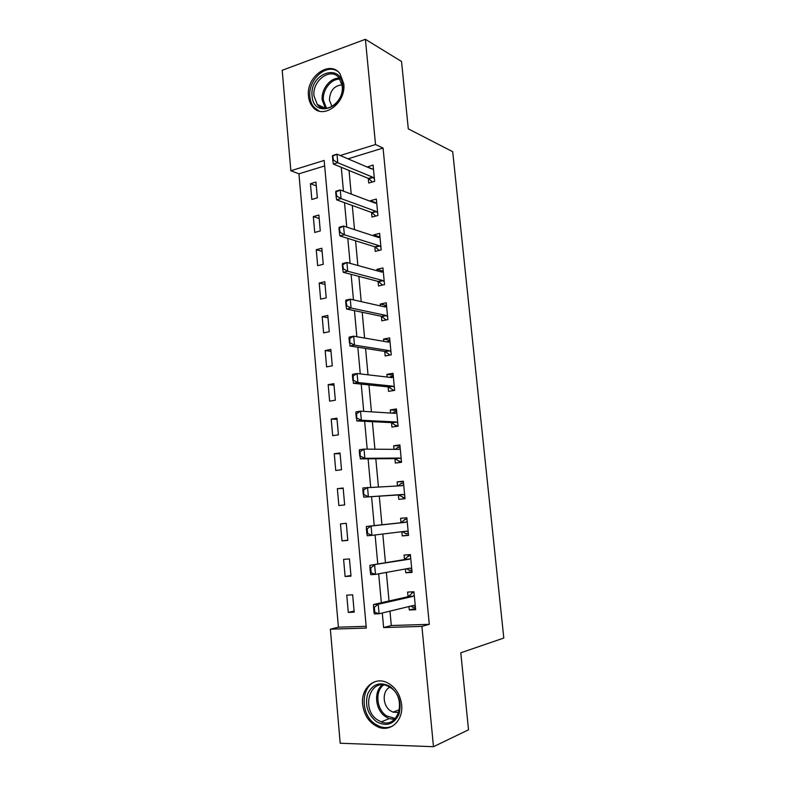 <?xml version="1.0" encoding="UTF-8"?>
<svg xmlns="http://www.w3.org/2000/svg" width="786" height="786" viewBox="0 0 786 786"><rect width="100%" height="100%" fill="white"/><g stroke="black" fill="none" stroke-linecap="round" stroke-linejoin="round"><path stroke-width="1.18" d="M343.767 83.797C346.361 103.271 322.633 120.307 312.602 106.749C310.274 103.929 308.898 100.402 308.495 96.187C305.872 76.89 329.845 59.392 340.024 73.766L343.767 83.797M401.656 704.826C403.473 720.153 390.976 732.149 378.714 727.256C369.518 723.248 364.144 715.594 362.601 704.285C360.784 688.654 373.959 676.461 386.692 682.425C395.181 686.63 400.172 694.097 401.656 704.826M365.402 39.3L401.548 61.505L408.298 128.865L452.707 151.698L503.806 638.045L460.793 652.793L468.515 729.811L433.479 746.7L340.191 743.251L330.366 629.183L366.315 628.083L324.166 160.442L290.859 170.759L282.194 70.298L365.402 39.3L375.531 144.545L340.181 155.52M324.657 165.934L298.935 173.814L338.412 627.189L330.366 629.183M298.935 173.814L290.859 170.759M338.412 627.189L366.158 626.324M354.201 612.166L352.659 594.835L346.764 595.13L348.286 612.402L354.201 612.166M350.998 576.138L349.465 558.944L343.6 559.367L345.113 576.502L350.998 576.138M347.815 540.395L346.292 523.338L340.466 523.879L341.969 540.876L347.815 540.395M344.661 504.936L343.158 488.018L337.361 488.666L338.854 505.536L344.661 504.936M341.527 469.753L340.033 452.962L334.276 453.728L335.75 470.47L341.527 469.753M338.422 434.845L336.939 418.181L331.211 419.066L332.684 435.67L338.422 434.845M335.347 400.202L333.873 383.666L328.175 384.668L329.629 401.145L335.347 400.202M332.281 365.824L330.827 349.426L325.158 350.536L326.603 366.885L332.281 365.824M329.246 331.721L327.801 315.441L322.172 316.66L323.606 332.891L329.246 331.721M326.239 297.874L324.805 281.712L319.204 283.048L320.629 299.152L326.239 297.874M323.252 264.283L321.828 248.248L316.257 249.683L317.672 265.668L323.252 264.283M320.285 230.946L318.87 215.04L313.329 216.572L314.734 232.44L320.285 230.946M317.348 197.866L315.943 182.077L310.431 183.718L311.826 199.457L317.348 197.866M389.964 611.135L391.3 625.528L429.294 624.33L383.067 148.053L347.952 158.831L340.181 155.49M349.033 170.474L351.224 194.093M352.285 205.49L354.525 229.64M355.567 240.801L357.856 265.481M358.868 276.387L361.216 301.627M362.199 312.268L364.596 338.059M365.559 348.444L368.015 374.804M368.948 384.914L371.454 411.844M372.368 421.689L374.922 449.209M375.806 458.769L378.42 486.878M379.284 496.163L381.947 524.783M382.802 534.028L385.464 562.727M386.368 572.424L389.021 600.995M408.975 606.546L409.31 609.965L415.647 609.71L413.927 591.76L407.61 592.084L408.042 596.702M405.409 568.976L405.773 572.788L412.08 572.405L410.371 554.602L404.083 555.054L404.515 559.563M401.872 531.709L402.265 535.914L408.533 535.404L406.843 517.748L400.595 518.328L401.017 522.729M398.374 494.944L398.797 499.346L405.026 498.707L403.346 481.189L397.136 481.897L397.52 485.925M394.926 458.631L395.348 463.072L401.538 462.296L399.877 444.935L393.698 445.76L394.041 449.346M391.507 422.613L391.929 427.083L398.08 426.189L396.429 408.956L390.298 409.909L390.593 413.053M388.107 386.889L388.539 391.379L394.651 390.367L393.02 373.281L386.918 374.352L387.174 377.054M384.737 351.44L385.169 355.97L391.251 354.84L389.63 337.882L383.568 339.071L383.784 341.35M381.397 316.277L381.829 320.835L387.881 319.588L386.27 302.767L380.237 304.074L380.414 305.931M378.086 281.398L378.518 285.976L384.531 284.611L382.929 267.928L376.936 269.343L377.074 270.797M374.794 246.784L375.236 251.392L381.21 249.919L379.618 233.363L373.664 234.896L373.763 235.938M371.532 212.446L371.975 217.083L377.909 215.492L376.337 199.064L370.412 200.715L370.481 201.354M368.29 178.373L368.732 183.04L374.647 181.34L373.085 165.04L367.219 167.045M383.067 148.053L375.531 144.545M429.294 624.33L421.905 626.393L433.479 746.7M382.281 612.992L383.617 627.562L421.905 626.393M341.262 167.29L343.462 191.165M344.523 202.69L346.764 227.105M347.805 238.384L350.104 263.339M351.116 274.363L353.464 299.888M354.457 310.647L356.854 336.732M357.827 347.235L360.273 373.89M361.216 384.118L363.721 411.363M364.645 421.316L367.2 449.15M368.094 458.828L370.707 487.261M371.572 496.654L374.234 525.608M375.099 534.971L377.771 564.004M378.675 573.809L381.338 602.724M391.3 625.528L383.617 627.562M415.529 608.423L409.31 609.965M354.103 611.076L348.286 612.402M316.277 185.879L310.431 183.718M319.175 218.488L313.329 216.572M322.103 251.333L316.257 249.683M325.04 284.424L319.204 283.048M328.008 317.78L322.172 316.66M330.994 351.381L325.158 350.536M334.011 385.238L328.175 384.668M337.047 419.351L331.211 419.066M340.102 453.738L334.276 453.728M343.187 488.381L337.361 488.666M347.795 540.159L341.969 540.876M350.929 575.47L345.113 576.502M412.002 571.628L405.773 572.788M408.504 535.119L402.265 535.914M403.385 481.622L397.136 481.897M399.966 445.839L393.698 445.76M396.566 410.341L390.298 409.909M393.197 375.119L386.918 374.352M389.846 340.171L383.568 339.071M386.525 305.499L380.237 304.074M383.234 271.101L376.936 269.343M379.972 236.969L373.664 234.896M376.415 202.984L370.412 200.715M372.525 169.069L367.19 166.799M415.421 607.372L413.269 607.097M413.967 592.192L411.893 592.654L411.952 593.312M414.006 592.546L411.893 592.654L411.726 593.577L408.17 596.672L373.527 604.493L378.243 604.277L412.729 596.456L414.261 595.198M408.563 596.466L413.161 596.21L408.602 596.427M374.755 611.98L374.323 607.234L373.537 607.264L373.969 612.009L379.107 613.758L374.382 613.945L373.969 612.009M415.283 605.927L413.583 605.436L379.107 613.758L378.243 604.277L374.323 607.234M413.308 607.46L410.724 606.124M373.527 604.493L373.537 607.264M411.884 570.41L409.742 570.125M410.459 555.525L408.376 555.859L408.435 556.449M410.479 555.712L408.376 555.859L404.643 559.544L369.951 565.301L409.172 559.229L410.705 558.089M371.159 572.542L370.737 567.836L369.951 567.885L370.383 572.591L375.502 574.389L370.805 574.674L370.383 572.591M411.726 568.73L410.027 568.14L375.502 574.389L374.637 564.987L370.737 567.836M409.781 570.538L406.598 568.759M369.951 565.301L369.951 567.885M408.376 533.753L406.244 533.448M367.17 528.782L366.394 528.85L366.816 533.517L367.593 533.448L367.17 528.782L371.071 526.04L366.414 526.453L401.135 522.719L404.898 519.359L406.981 519.173L404.898 519.359L404.947 519.88M408.189 531.827L406.49 531.149L371.916 535.354L371.071 526.04L405.645 522.317L407.177 521.265M367.593 533.448L371.916 535.354L367.259 535.747L366.816 533.517M406.283 533.93L402.491 531.641M366.414 526.453L366.394 528.85M404.898 497.391L402.815 497.607L404.908 497.459M403.513 482.928L401.479 483.606M402.766 497.066L398.502 494.934L363.741 497.155L363.643 490.051L362.867 490.14L363.289 494.767M398.315 485.886L401.44 483.154M362.867 490.14L362.896 487.939L402.147 485.699L403.69 484.756M404.692 495.219L402.982 494.463L363.741 497.155M363.643 490.051L367.524 487.418L368.369 496.654L364.056 494.679M401.44 461.313L399.376 461.579L401.469 461.549M400.074 446.969L398.05 447.627M399.317 460.979L399.376 461.579L395.053 458.631L360.253 458.877L360.135 451.665L359.369 451.763L359.782 456.352M395.407 449.356L398.011 447.244M359.369 451.763L359.418 449.749L364.016 449.13L398.679 449.376L400.221 448.531M401.214 458.916L399.504 458.071L364.851 458.287L360.253 458.877M360.135 451.665L364.016 449.13L364.851 458.287L360.558 456.253M390.003 686.433C399.052 693.802 402.01 703.185 398.856 714.592C393.639 724.564 386.142 726.912 376.356 721.617C367.534 714.169 364.665 704.885 367.76 693.753C372.751 683.849 380.169 681.413 390.003 686.433M377.644 720.005L381.259 721.872C398.777 729.329 407.197 697.477 390.269 687.465L387.636 686.05C369.901 677.65 360.636 709.444 377.644 720.005M398.816 712.47L393.108 712.165L390.662 710.908C382.428 705.857 381.967 690.688 389.915 687.239M377.064 681.177C360.764 684.537 359.556 714.327 375.354 724.201L379.982 726.588C384.452 728.131 388.706 727.915 392.735 725.94M312.101 95.99C309.212 73.717 341.026 62.015 342.598 85.31C345.349 108.272 313.231 118.971 312.101 95.99M342.224 86.126L339.198 78.06C331.073 66.633 311.914 80.565 314.007 96L317.269 104.4C325.306 115.306 344.307 101.669 342.224 86.126M332.006 106.483L329.413 100.264C329.894 90.754 334.109 85.615 342.067 84.859M337.449 71.212C325.768 63.312 307.748 80.349 309.89 96.766C310.293 100.962 311.649 104.45 313.968 107.25L319.028 111.013M398.021 425.531L395.967 425.835L398.06 425.924M396.655 411.304L394.641 411.933M395.898 425.177L395.967 425.835L391.625 422.622L356.795 420.932L356.667 413.593L355.901 413.721L356.313 418.27M392.528 413.181L394.611 411.618M355.901 413.721L355.97 411.874L360.538 411.157L395.23 413.348L396.783 412.601M397.765 422.897L396.056 421.964L361.364 420.245L356.795 420.932M356.667 413.593L360.538 411.157L361.364 420.245L357.08 418.152M394.621 390.033L392.578 390.377L393.874 390.495M393.265 375.914L391.261 376.523M392.509 389.66L392.578 390.377L392.234 389.434L388.235 386.899L353.366 383.313L353.219 375.855L352.462 375.993L352.875 380.503M389.679 377.349L391.231 376.268M352.462 375.993L352.541 374.333L357.08 373.517L391.821 377.604L393.364 376.956M394.346 387.174L392.636 386.152L357.905 382.517L353.366 383.313M353.219 375.855L357.08 373.517L357.905 382.517L353.631 380.365M391.251 354.81L389.286 355.203M389.905 340.81L387.901 341.389M389.149 354.427L389.217 355.193L388.874 354.181L384.865 351.46L349.957 345.997L349.809 338.432L349.053 338.579L349.465 343.05M386.859 341.881L387.881 341.203M349.053 338.579L349.151 337.096L353.661 336.182L388.431 342.146L389.984 341.596M390.956 351.735L389.237 350.635L354.476 345.113L349.957 345.997M349.809 338.432L353.661 336.182L354.476 345.113L350.212 342.902M386.574 305.97L384.57 306.54M385.808 319.47L385.857 320M384.059 306.746L384.56 306.412M345.673 301.48L346.076 305.921L346.822 305.754L345.781 300.173L350.271 299.171L385.071 306.972L386.624 306.511M387.586 316.571L385.877 315.392L351.077 308.024L346.587 309.006L346.076 305.921M386.005 319.971L381.524 316.306L346.587 309.006M346.42 301.313L350.271 299.171L351.077 308.024L346.822 305.754M383.263 271.416L381.269 271.956M342.323 264.695L342.725 269.097L343.462 268.92L342.441 263.556L346.901 262.465L381.741 272.084L383.293 271.71M384.246 281.683L382.536 280.425L347.707 271.239L343.246 272.32L342.725 269.097M382.644 285.043L378.204 281.427L343.246 272.32M343.069 264.518L346.901 262.465L347.707 271.239L343.462 268.92M379.982 237.126L378.567 237.49M339.002 228.215L339.395 232.577L340.132 232.381L339.139 227.242L343.57 226.054L378.43 237.46L379.992 237.176M380.935 247.079L379.225 245.743L344.366 234.768L339.925 235.928L339.395 232.577M379.225 250.41L374.922 246.824L339.925 235.928M339.739 228.019L343.57 226.054L344.366 234.768L340.132 232.381M335.701 192.039L336.094 196.372L336.83 196.156L335.848 191.224L340.259 189.957L375.148 203.112L376.71 202.916M377.653 212.741L375.934 211.326L341.045 198.593L336.634 199.841L336.094 196.372M375.806 216.062L371.66 212.485L336.634 199.841M336.437 191.833L340.259 189.957L341.045 198.593L336.83 196.156M332.429 156.159L332.822 160.452L333.549 160.226L332.596 155.51L336.978 154.154L371.896 169.029L373.458 168.921M374.391 178.677L372.672 177.184L337.764 162.712L333.372 164.058L332.822 160.452M372.387 181.988L368.418 178.422L333.372 164.058M333.166 155.933L336.978 154.154L337.764 162.712L333.549 160.226M412.729 596.456L408.17 596.672M414.045 605.466L413.328 605.495M409.614 559.023L405.075 559.327M409.172 559.229L404.643 559.544M410.489 568.199L409.28 568.278M406.087 522.13L401.577 522.533M405.645 522.317L401.135 522.719M406.952 531.228L403.169 531.552M402.589 485.542L400.339 485.787M402.982 494.463L398.502 494.934M403.444 494.571L398.964 495.042M399.111 449.248L398.138 449.376M399.504 458.071L395.053 458.631M399.976 458.199L395.515 458.769M394.444 719.436L389.286 718.61L385.7 716.773C375.276 710.23 373.34 691.572 382.32 684.911M383.607 684.989C374.706 691.277 376.474 709.571 386.653 715.948L395.387 718.502M325.394 108.291L322.211 100.038C320.943 89.447 330.277 77.45 339.336 78.236M340.004 79.199C331.24 78.423 322.201 90.026 323.429 100.264L326.524 108.242M395.672 413.24L395.053 413.338M396.056 421.964L391.625 422.622M396.527 422.121L392.096 422.78M392.636 386.152L388.235 386.899M393.098 386.339L388.697 387.076M389.237 350.635L384.865 351.46M389.709 350.841L385.337 351.666M385.877 315.392L381.524 316.306M386.339 315.618L381.996 316.532M382.536 280.425L378.204 281.427M382.998 280.681L378.675 281.673M379.225 245.743L374.922 246.824M379.687 246.018L375.384 247.089M375.934 211.326L371.66 212.485M376.406 211.631L372.122 212.78M372.672 177.184L368.418 178.422M373.144 177.508L368.889 178.736M393.108 712.165L399.514 709.611M394.562 719.328L389.286 718.61L381.259 721.872M325.306 108.291L317.269 104.4M331.692 106.13L332.193 106.375"/></g></svg>
